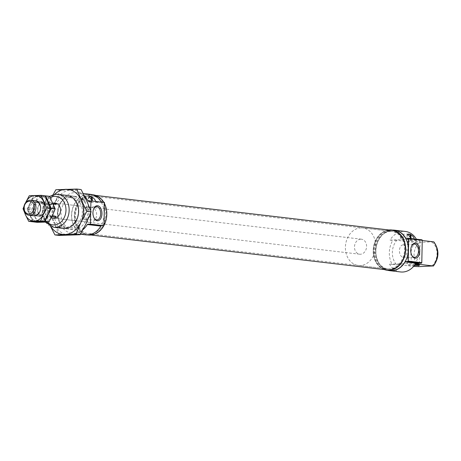 <?xml version="1.0" encoding="UTF-8"?>
<svg xmlns="http://www.w3.org/2000/svg" width="461" height="461" viewBox="0 0 461 461"><rect width="100%" height="100%" fill="white"/><g stroke="black" fill="none" stroke-linecap="round" stroke-linejoin="round"><path stroke-width="0.35" stroke-dasharray="2.31 1.73" d="M88.898 196.559A3.4 2.028 88.1 0 0 88.708 196.893A3.4 2.028 88.1 0 0 88.858 201.422A3.4 2.028 88.1 0 0 90.408 202.506A3.4 2.028 88.1 0 0 92.137 200.644M95.588 201.48L96.095 201.538M101.236 201.981A20.393 16.285 96.7 0 1 101.339 202.16A0.755 0.605 96.7 0 0 101.818 202.448L96.268 201.739M89.843 200.806L93.318 201.451L95.969 201.359M407.599 234.107A3.4 2.028 88.1 0 0 407.403 234.447A3.4 2.028 88.1 0 0 407.559 238.977A3.4 2.028 88.1 0 0 409.103 240.06A3.4 2.028 88.1 0 0 410.837 238.199M414.289 239.086L414.779 239.144M416.542 239.236L419.095 239.536A20.393 16.285 96.7 0 1 419.164 239.662A0.605 0.484 96.7 0 0 419.55 239.899L414.952 239.288M407.27 238.262L411.955 239.005L414.306 238.925M411.402 238.746L406.008 238.302M416.387 239.219L390.058 240.089A20.393 16.285 96.7 0 1 405.352 231.451M390.058 240.089L392.766 240.412A20.393 16.285 96.7 0 0 392.259 264.51L396.281 264.378L413.621 266.418M400.58 271.955A20.393 16.285 96.7 0 1 389.551 264.193L392.259 264.51M387.799 270.302A20.393 16.285 96.7 0 1 375.957 248.519A20.393 16.285 96.7 0 1 392.536 230.097M407.824 234.459A2.645 1.579 88.1 0 0 407.172 236.937A2.645 1.579 88.1 0 0 408.821 239.311A2.645 1.579 88.1 0 0 410.244 237.553M400.511 237.156A2.645 1.579 88.1 0 0 402.165 239.53A2.645 1.579 88.1 0 0 403.623 237.524L403.018 237.548A2.645 1.579 88.1 0 0 403.041 236.643L403.646 236.62A2.645 1.579 88.1 0 0 401.992 234.246A2.645 1.579 88.1 0 0 400.528 236.257L399.923 236.274A2.645 1.579 88.1 0 0 399.906 237.179L403.623 237.524M399.923 236.274L403.041 236.643M403.018 237.548L399.906 237.179M389.822 231.278A18.884 15.08 96.7 0 1 391.637 231.359A18.884 15.08 96.7 0 1 404.401 251.873A18.884 15.08 96.7 0 1 387.217 268.861A18.884 15.08 96.7 0 1 374.344 249.476A18.884 15.08 96.7 0 1 389.822 231.278M90.984 196.069A18.884 15.08 96.7 0 1 92.799 196.144A18.884 15.08 96.7 0 1 105.563 216.664A18.884 15.08 96.7 0 1 88.379 233.646A18.884 15.08 96.7 0 1 75.506 214.261A18.884 15.08 96.7 0 1 90.984 196.069M90.748 207.364A7.555 6.033 96.7 0 1 91.474 207.398A7.555 6.033 96.7 0 1 96.58 215.604A7.555 6.033 96.7 0 1 89.705 222.398A7.555 6.033 96.7 0 1 84.559 214.642A7.555 6.033 96.7 0 1 90.748 207.364M89.705 222.398L53.591 218.145A7.555 6.033 96.7 0 1 48.445 210.389A7.555 6.033 96.7 0 1 54.634 203.111A7.555 6.033 96.7 0 1 55.36 203.14L91.474 207.398M83.648 208.049L87.273 208.476C91.981 212.267 91.906 215.852 87.048 219.229L83.424 218.802L83.648 208.049A6.189 3.694 88.1 0 1 85.055 207.462L96.418 206.643M83.424 218.802A6.189 3.694 88.1 0 0 85.216 219.811A6.189 3.694 88.1 0 0 85.464 219.822A6.189 3.694 88.1 0 0 87.048 219.229M88.305 194.392A20.244 16.164 96.7 0 1 90.252 194.473A20.244 16.164 96.7 0 1 103.938 216.468A20.244 16.164 96.7 0 1 85.51 234.678A20.244 16.164 96.7 0 1 71.714 213.898A20.244 16.164 96.7 0 1 88.305 194.392M85.492 234.828A20.393 16.285 96.7 0 1 71.709 212.671A20.393 16.285 96.7 0 1 90.27 194.323M101.818 202.448L104.468 202.362M83.026 229.624A20.393 16.285 96.7 0 1 71.951 233.231A20.393 16.285 96.7 0 1 58.167 211.075A20.393 16.285 96.7 0 1 76.728 192.727A20.393 16.285 96.7 0 1 84.784 196.674M89.123 196.905A2.645 1.579 88.1 0 0 88.472 199.383A2.645 1.579 88.1 0 0 90.126 201.757A2.645 1.579 88.1 0 0 91.543 199.999M81.816 199.607A2.645 1.579 88.1 0 0 83.47 201.981A2.645 1.579 88.1 0 0 84.928 199.97L84.323 199.993A2.645 1.579 88.1 0 0 84.34 199.089L84.945 199.066A2.645 1.579 88.1 0 0 83.291 196.697A2.645 1.579 88.1 0 0 81.833 198.703L81.228 198.72A2.645 1.579 88.1 0 0 81.211 199.625L84.928 199.97M81.228 198.72L84.34 199.089M84.323 199.993L81.211 199.625M400.528 236.257L403.646 236.62M407.622 234.153A3.077 1.838 88.1 0 0 407.299 234.661A3.077 1.838 88.1 0 0 407.432 238.769A3.077 1.838 88.1 0 0 410.469 237.807M415.021 264.637A6.045 0.438 -178.8 0 0 409.938 264.608A6.045 0.438 -178.8 0 0 407.507 264.902A6.045 0.438 -178.8 0 0 414.399 265.484M410.44 240.504A6.045 0.438 1.2 0 1 416.767 240.596A6.045 0.438 1.2 0 1 420.092 241.057A6.045 0.438 1.2 0 1 414.047 241.368A6.045 0.438 1.2 0 1 408.014 240.803A6.045 0.438 1.2 0 1 410.44 240.504M419.095 239.536L415.067 239.668L422.247 240.515M396.281 264.378A16.613 13.271 96.7 0 1 396.788 240.279L415.298 242.457L433.576 241.852M396.788 240.279L392.766 240.412M415.88 263.317L389.551 264.193M415.067 239.668A16.613 13.271 96.7 0 1 414.566 263.773L415.528 263.882M414.566 263.773L415.626 263.738M93.785 208.649A6.633 3.959 88.1 0 0 93.629 208.942A6.633 3.959 88.1 0 0 93.923 217.782A6.633 3.959 88.1 0 0 94.096 218.059M74.688 196.415A16.613 13.271 96.7 0 1 76.284 196.478A16.613 13.271 96.7 0 1 87.515 214.532A16.613 13.271 96.7 0 1 72.394 229.486A16.613 13.271 96.7 0 1 61.065 212.423A16.613 13.271 96.7 0 1 74.688 196.415M90.719 210.654L90.673 212.999M411.581 246.099A6.633 3.959 88.1 0 0 411.425 246.387A6.633 3.959 88.1 0 0 411.719 255.227A6.633 3.959 88.1 0 0 411.892 255.503M403.012 257.255A6.189 3.694 88.1 0 0 403.26 257.273A6.189 3.694 88.1 0 0 406.838 250.963A6.189 3.694 88.1 0 0 402.851 244.906A6.189 3.694 88.1 0 0 399.445 251.003A6.189 3.694 88.1 0 0 403.012 257.255M389.764 270.532A20.244 16.164 96.7 0 1 375.969 249.747A20.244 16.164 96.7 0 1 392.559 230.246A20.244 16.164 96.7 0 1 394.501 230.327M384.33 269.587A20.244 16.164 96.7 0 1 373.37 248.22A20.244 16.164 96.7 0 1 388.998 229.981M389.839 230.379A19.788 15.801 96.7 0 1 402.954 259.52A19.788 15.801 96.7 0 1 375.485 260.43A19.788 15.801 96.7 0 1 389.839 230.379M387.004 269.898A19.938 15.922 96.7 0 1 373.41 249.43A19.938 15.922 96.7 0 1 389.752 230.218A19.938 15.922 96.7 0 1 391.666 230.298M91.094 195.026A19.938 15.922 96.7 0 1 93.013 195.107A19.938 15.922 96.7 0 1 106.497 216.768A19.938 15.922 96.7 0 1 88.345 234.712A19.938 15.922 96.7 0 1 74.751 214.238A19.938 15.922 96.7 0 1 91.094 195.026M91.001 195.164A19.788 15.801 96.7 0 1 104.117 224.305A19.788 15.801 96.7 0 1 76.647 225.216A19.788 15.801 96.7 0 1 91.001 195.164M88.218 235.001A20.244 16.164 96.7 0 1 74.423 214.221A20.244 16.164 96.7 0 1 91.013 194.715A20.244 16.164 96.7 0 1 92.961 194.796M103.777 202.281A20.244 16.164 96.7 0 1 104.445 203.491M103.984 225.4A20.244 16.164 96.7 0 1 103.817 225.717M419.55 239.899L421.901 239.824M87.273 208.476A6.189 3.694 88.1 0 0 85.055 207.462M88.927 196.599A3.077 1.838 88.1 0 0 88.598 197.112A3.077 1.838 88.1 0 0 88.737 201.215A3.077 1.838 88.1 0 0 91.774 200.253M81.833 198.703L84.945 199.066M360.692 239.173A7.555 6.033 96.7 0 1 361.418 239.201A7.555 6.033 96.7 0 1 366.524 247.413A7.555 6.033 96.7 0 1 359.649 254.207A7.555 6.033 96.7 0 1 354.503 246.451A7.555 6.033 96.7 0 1 360.692 239.173M52.819 203.86L45.553 204.096A7.555 6.033 96.7 0 1 49.218 202.471A7.555 6.033 96.7 0 1 49.944 202.5A7.555 6.033 96.7 0 1 52.819 203.86L53.234 203.906M45.553 204.096L49.166 204.523L52.877 203.094M51.96 216.416A7.555 6.033 96.7 0 1 48.175 217.506A7.555 6.033 96.7 0 1 45.299 216.146L48.912 216.572L51.304 217.725M360.928 227.878A18.884 15.08 96.7 0 1 362.744 227.953A18.884 15.08 96.7 0 1 375.513 248.467A18.884 15.08 96.7 0 1 358.324 265.455A18.884 15.08 96.7 0 1 345.45 246.07A18.884 15.08 96.7 0 1 360.928 227.878M390.721 231.387A18.884 15.08 96.7 0 1 392.536 231.462A18.884 15.08 96.7 0 1 405.305 251.983A18.884 15.08 96.7 0 1 388.116 268.965A18.884 15.08 96.7 0 1 375.248 249.58A18.884 15.08 96.7 0 1 390.721 231.387M51.932 216.474L48.912 216.572M52.566 215.909L45.299 216.146M56.426 204.281L49.166 204.523M23.05 208.729L26.928 209.19L30.351 202.725A12.839 10.251 -83.3 0 0 30.08 215.529L26.928 209.19M32.598 221.793L30.08 215.529A12.839 10.251 -83.3 0 0 38.862 221.637A12.839 10.251 -83.3 0 0 47.904 214.941A12.839 10.251 -83.3 0 0 48.175 202.137A12.839 10.251 -83.3 0 0 39.398 196.029L33.14 196.19L29.262 195.735M45.022 195.798L39.398 196.029A12.839 10.251 -83.3 0 0 30.351 202.725L33.14 196.19M39.289 201.301A7.555 6.033 -83.3 0 0 33.809 212.775A7.555 6.033 -83.3 0 0 44.291 212.423A7.555 6.033 -83.3 0 0 39.289 201.301A7.555 6.033 -83.3 0 0 33.809 212.775A7.555 6.033 -83.3 0 0 44.291 212.423A7.555 6.033 -83.3 0 0 39.289 201.301M25.839 202.195L24.018 206.298M34.771 200.771A7.555 6.033 -83.3 0 0 28.813 206.54A7.555 6.033 -83.3 0 0 31.44 214.918M25.603 202.713A12.839 10.251 -83.3 0 0 24.548 211.639M38.655 202.246A6.529 5.215 -83.3 0 0 33.301 208.545A6.529 5.215 -83.3 0 0 37.756 215.247A6.529 5.215 -83.3 0 0 43.697 209.369A6.529 5.215 -83.3 0 0 39.283 202.275A6.529 5.215 -83.3 0 0 38.655 202.246M35.359 201.86A6.529 5.215 -83.3 0 0 30.011 208.153A6.529 5.215 -83.3 0 0 34.46 214.861A6.529 5.215 -83.3 0 0 40.407 208.983A6.529 5.215 -83.3 0 0 35.987 201.889A6.529 5.215 -83.3 0 0 35.359 201.86M45.069 195.885L33.774 196.265L30.351 202.725L27.562 209.265L33.238 221.868M27.562 209.265L31.44 209.72L34.863 203.261A12.839 10.251 -83.3 0 0 34.598 216.059L31.44 209.72M37.116 222.329L34.598 216.059A12.839 10.251 -83.3 0 0 43.374 222.167A12.839 10.251 -83.3 0 0 52.421 215.471A12.839 10.251 -83.3 0 0 52.687 202.667A12.839 10.251 -83.3 0 0 43.91 196.559L37.652 196.72L33.774 196.265M47.904 214.941A12.839 10.251 -83.3 0 0 48.175 202.137A12.839 10.251 -83.3 0 0 39.398 196.029A12.839 10.251 -83.3 0 0 30.351 202.725A12.839 10.251 -83.3 0 0 30.08 215.529A12.839 10.251 -83.3 0 0 38.862 221.637A12.839 10.251 -83.3 0 0 47.904 214.941M49.534 196.328L43.91 196.559A12.839 10.251 -83.3 0 0 34.863 203.261L37.652 196.72M43.801 201.832A7.555 6.033 -83.3 0 0 38.321 213.305A7.555 6.033 -83.3 0 0 48.808 212.959A7.555 6.033 -83.3 0 0 43.801 201.832M43.167 202.782A6.529 5.215 -83.3 0 0 37.814 209.075A6.529 5.215 -83.3 0 0 42.268 215.777A6.529 5.215 -83.3 0 0 48.209 209.905A6.529 5.215 -83.3 0 0 43.795 202.805A6.529 5.215 -83.3 0 0 43.167 202.782M39.877 202.391A6.529 5.215 -83.3 0 0 34.523 208.683A6.529 5.215 -83.3 0 0 38.978 215.391A6.529 5.215 -83.3 0 0 44.919 209.513A6.529 5.215 -83.3 0 0 40.505 202.419A6.529 5.215 -83.3 0 0 39.877 202.391M59.21 235.433L54.767 224.374L49.194 213.184L55.239 201.78L60.155 190.243L81.124 189.552M54.767 224.374A22.658 18.094 96.7 0 1 55.239 201.78A22.658 18.094 96.7 0 1 71.201 189.961A22.658 18.094 96.7 0 1 86.691 200.737A22.658 18.094 96.7 0 1 86.219 223.331A22.658 18.094 96.7 0 1 70.256 235.15A22.658 18.094 96.7 0 1 54.767 224.374M60.155 190.243L55.862 189.736M49.194 213.184L44.901 212.677L50.577 226.397M53.09 194.709L49.823 201.14L44.901 212.677M50.837 226.507A22.658 18.094 96.7 0 1 49.344 223.735A22.658 18.094 96.7 0 1 49.823 201.14A22.658 18.094 96.7 0 1 54.629 194.363M58.754 226.76A16.613 13.271 96.7 0 1 52.473 208.343A16.613 13.271 96.7 0 1 65.658 195.349M71.075 195.988A16.613 13.271 96.7 0 1 82.087 220.462A16.613 13.271 96.7 0 1 59.02 221.222A16.613 13.271 96.7 0 1 71.075 195.988M66.367 196.657A15.392 12.291 96.7 0 1 67.842 196.72A15.392 12.291 96.7 0 1 78.249 213.443A15.392 12.291 96.7 0 1 64.24 227.29A15.392 12.291 96.7 0 1 53.753 211.49A15.392 12.291 96.7 0 1 66.367 196.657M70.314 197.124A15.392 12.291 96.7 0 1 71.795 197.187A15.392 12.291 96.7 0 1 82.202 213.91A15.392 12.291 96.7 0 1 68.193 227.751A15.392 12.291 96.7 0 1 57.7 211.956A15.392 12.291 96.7 0 1 70.314 197.124M415.77 239.265L419.164 239.662M97.438 201.699L101.339 202.16M53.885 227.302A16.613 13.271 96.7 0 1 42.556 210.245A16.613 13.271 96.7 0 1 56.179 194.231M47.034 222.029A14.349 11.462 96.7 0 1 50.226 197.636M414.791 266.556A16.613 13.271 96.7 0 1 415.298 242.457M431.992 242.111A14.349 11.462 96.7 0 1 431.49 266.21M419.084 266.619A14.349 11.462 96.7 0 1 419.591 242.521M97.415 202.275L90.408 202.506M416.11 239.824L409.103 240.06M408.613 234.027L401.992 234.246M408.821 239.311L402.165 239.53M391.637 231.359L92.799 196.144M387.217 268.861L88.379 233.646M83.199 193.493L76.728 192.727M80.462 234.24L71.951 233.231M89.918 196.478L83.291 196.697M90.126 201.757L83.47 201.981M408.014 240.803L407.507 264.902M420.092 241.057L419.591 265.156M93.923 217.782L94.269 218.376M93.629 208.942L93.935 208.326M76.284 196.478L67.254 195.418M72.394 229.486L63.364 228.42M49.563 196.38L45.916 199.826L42.084 212.515L45.328 222.098M411.719 255.227L412.065 255.82M411.425 246.387L411.731 245.771M403.26 257.273L414.652 257.336M402.851 244.906L414.209 244.088M95.686 195.418L93.013 195.107M91.019 235.024L88.345 234.712M92.217 194.709L90.252 194.473M87.475 234.914L85.51 234.678M85.464 219.822L96.856 219.891M419.493 239.899L414.456 239.305M411.892 239L405.951 238.302M101.748 202.448L95.807 201.745M361.418 239.201L55.36 203.14M49.944 202.5L35.497 200.8M359.649 254.207L53.591 218.145M48.175 217.506L33.728 215.8M392.536 231.462L362.744 227.953M388.116 268.965L358.324 265.455M34.46 214.861L37.756 215.247M35.987 201.889L39.283 202.275M38.978 215.391L42.268 215.777M40.505 202.419L43.795 202.805M71.795 197.187L67.842 196.72M68.193 227.751L64.24 227.29"/><path stroke-width="0.69" d="M92.137 200.644A3.4 2.028 88.1 0 0 91.791 196.899C94.038 198.253 95.306 199.786 95.588 201.48M96.268 201.739L104.468 202.362L103.979 225.711L101.328 225.798A0.755 0.605 96.7 0 0 100.832 226.12A20.393 16.285 96.7 0 1 85.492 234.828L80.462 234.24M84.784 196.674A20.393 16.285 96.7 0 1 87.792 200.564A0.755 0.605 96.7 0 0 88.276 200.858L95.969 201.359A3.4 2.028 88.1 0 0 97.415 202.275A3.4 2.028 88.1 0 0 98.521 201.664M92.638 201.134L88.898 196.559L91.791 196.899M410.837 238.199A3.4 2.028 88.1 0 0 410.486 234.453C412.774 235.836 414.041 237.38 414.289 239.086M414.952 239.288L416.859 239.224L416.773 239.616L422.253 240.262L421.786 262.707A0.455 0.363 96.7 0 1 421.412 263.168L419.066 263.248A0.605 0.484 96.7 0 0 418.669 263.508A20.393 16.285 96.7 0 1 418.588 263.64L415.88 263.317A20.393 16.285 96.7 0 1 400.58 271.955L389.747 270.682A20.393 16.285 96.7 0 1 387.799 270.302M416.859 239.224L416.773 239.616A3.4 2.028 88.1 0 1 416.11 239.824A3.4 2.028 88.1 0 1 415.096 239.42L414.353 238.931L408.4 238.228A0.455 0.363 96.7 0 1 408.711 238.665L408.244 261.11A0.455 0.363 96.7 0 1 407.87 261.571L405.519 261.652L419.066 263.248M411.402 238.746L407.599 234.107L410.486 234.453M407.824 234.459A2.645 1.579 88.1 0 1 408.527 234.038L409.057 234.102A2.645 1.579 88.1 0 1 410.244 237.553M392.536 230.097A20.393 16.285 96.7 0 1 394.518 230.177L405.352 231.451A20.393 16.285 96.7 0 1 416.387 239.219L416.542 239.236M405.519 261.652A0.605 0.484 96.7 0 0 405.121 261.911A20.393 16.285 96.7 0 1 389.747 270.682M394.518 230.177A20.393 16.285 96.7 0 1 405.622 238.066L407.27 238.262M53.234 203.906L56.426 204.281L54.427 203.03L55.36 203.14A7.555 6.033 96.7 0 1 60.466 211.345A7.555 6.033 96.7 0 1 53.591 218.145L52.658 218.03L54.83 217.742L56.179 216.336L51.932 216.474M83.199 193.493L90.27 194.323A20.393 16.285 96.7 0 1 101.236 201.981M89.123 196.905A2.645 1.579 88.1 0 1 89.826 196.484L90.356 196.547A2.645 1.579 88.1 0 1 91.543 199.999M90.673 212.999L90.437 224.115L87.786 224.202A0.755 0.605 96.7 0 0 87.29 224.53A20.393 16.285 96.7 0 1 83.026 229.624M410.469 237.807A3.077 1.838 88.1 0 0 409.771 234.188M414.399 265.484A6.045 0.438 -178.8 0 0 417.159 265.455A6.045 0.438 -178.8 0 0 419.591 265.156A6.045 0.438 -178.8 0 0 415.021 264.637M422.247 240.515L433.576 241.852A16.613 13.271 96.7 0 1 433.069 265.951L433.392 266.043C439.264 257.889 439.431 249.85 433.899 241.921L433.576 241.852M413.621 266.418L419.084 266.619L433.069 265.951L415.528 263.882M415.626 263.738L418.588 263.64M97.294 220.756A7.537 4.501 88.1 0 0 101.547 210.343A7.537 4.501 88.1 0 0 93.935 208.326A7.537 4.501 88.1 0 0 94.269 218.376A7.537 4.501 88.1 0 0 97.294 220.756M94.096 218.059A6.633 3.959 88.1 0 0 96.591 219.874A6.633 3.959 88.1 0 0 96.856 219.891A6.633 3.959 88.1 0 0 100.688 213.132A6.633 3.959 88.1 0 0 96.418 206.643A6.633 3.959 88.1 0 0 93.785 208.649M90.926 200.766L90.719 210.654M90.437 224.115L103.979 225.711M415.09 258.2A7.537 4.501 88.1 0 0 419.343 247.788A7.537 4.501 88.1 0 0 411.731 245.771A7.537 4.501 88.1 0 0 412.065 255.82A7.537 4.501 88.1 0 0 415.09 258.2M411.892 255.503A6.633 3.959 88.1 0 0 414.381 257.319A6.633 3.959 88.1 0 0 414.652 257.336A6.633 3.959 88.1 0 0 418.484 250.577A6.633 3.959 88.1 0 0 414.209 244.088A6.633 3.959 88.1 0 0 411.581 246.099M388.998 229.981A20.244 16.164 96.7 0 1 389.85 229.924A20.244 16.164 96.7 0 1 391.792 230.004L394.501 230.327A20.244 16.164 96.7 0 1 408.187 252.317A20.244 16.164 96.7 0 1 389.764 270.532L387.056 270.209A20.244 16.164 96.7 0 1 384.33 269.587M405.622 238.066A0.605 0.484 96.7 0 0 406.008 238.302L408.36 238.228A0.455 0.363 96.7 0 1 408.4 238.228M391.792 230.004A20.244 16.164 96.7 0 1 405.478 252A20.244 16.164 96.7 0 1 387.056 270.209M95.686 195.418L391.666 230.298A19.938 15.922 96.7 0 1 405.15 251.96A19.938 15.922 96.7 0 1 387.004 269.898L91.019 235.024M92.217 194.709L92.961 194.796A20.244 16.164 96.7 0 1 103.777 202.281M104.445 203.491A20.244 16.164 96.7 0 1 103.984 225.4M103.817 225.717A20.244 16.164 96.7 0 1 88.218 235.001L87.475 234.914M416.934 239.236L421.901 239.824A0.455 0.363 96.7 0 1 422.253 240.262M91.774 200.253A3.077 1.838 88.1 0 0 91.071 196.634M54.427 203.03L52.877 203.094M30.046 200.212A7.555 6.033 96.7 0 1 30.772 200.241A7.555 6.033 96.7 0 1 35.883 208.453A7.555 6.033 96.7 0 1 29.008 215.247A7.555 6.033 96.7 0 1 23.857 207.49A7.555 6.033 96.7 0 1 30.046 200.212M56.179 216.336L52.566 215.909A7.555 6.033 96.7 0 1 51.96 216.416M51.304 217.725L52.658 218.03M29.331 201.284A6.396 5.106 96.7 0 1 33.567 210.706A6.396 5.106 96.7 0 1 24.692 211A6.396 5.106 96.7 0 1 29.331 201.284M24.018 206.298L23.05 208.729L25.568 214.999A12.839 10.251 -83.3 0 0 34.345 221.107L40.608 220.946L44.481 221.401L32.598 221.793L28.72 221.338L34.345 221.107A12.839 10.251 -83.3 0 0 43.392 214.405L46.815 207.946L41.144 195.337L29.262 195.735L25.839 202.195A12.839 10.251 -83.3 0 0 25.603 202.713M24.548 211.639A12.839 10.251 -83.3 0 0 25.568 214.999L28.72 221.338M40.608 220.946L43.392 214.405A12.839 10.251 -83.3 0 0 43.662 201.607A12.839 10.251 -83.3 0 0 34.88 195.499A12.839 10.251 -83.3 0 0 25.839 202.195M41.144 195.337L45.022 195.798L50.693 208.401L47.904 214.941L44.481 221.401M46.815 207.946L50.693 208.401M31.44 214.918A7.555 6.033 -83.3 0 0 40.418 210.066A7.555 6.033 -83.3 0 0 34.771 200.771M45.12 221.476L48.999 221.931L43.374 222.167L37.116 222.329L33.238 221.868L45.12 221.476L47.904 214.941L51.327 208.476L45.656 195.873L45.069 195.885M45.656 195.873L49.534 196.328L55.205 208.937L52.421 215.471L48.999 221.931M51.327 208.476L55.205 208.937M53.09 194.709L55.862 189.736L76.831 189.045L81.124 189.552L86.691 200.737L91.134 211.795L86.219 223.331L80.179 234.735L59.21 235.433L54.917 234.926L75.881 234.228L80.802 222.692L86.841 211.288L81.274 200.103A22.658 18.094 96.7 0 1 80.802 222.692A22.658 18.094 96.7 0 1 64.84 234.511A22.658 18.094 96.7 0 1 50.837 226.507M80.179 234.735L75.881 234.228M91.134 211.795L86.841 211.288M50.577 226.397L54.917 234.926M54.629 194.363A22.658 18.094 96.7 0 1 65.785 189.321A22.658 18.094 96.7 0 1 81.274 200.103L76.831 189.045M65.658 195.349A16.613 13.271 96.7 0 1 78.151 215.494A16.613 13.271 96.7 0 1 58.754 226.76M414.779 239.144L415.77 239.265M405.121 261.911L418.669 263.508M87.792 200.564L89.843 200.806M96.095 201.538L97.438 201.699M87.29 224.53L100.832 226.12M56.179 194.231A16.613 13.271 96.7 0 1 57.775 194.3A16.613 13.271 96.7 0 1 69.012 212.354A16.613 13.271 96.7 0 1 53.885 227.302L63.364 228.42M50.226 197.636A14.349 11.462 96.7 0 1 54.778 196.334A14.349 11.462 96.7 0 1 65.226 215.039A14.349 11.462 96.7 0 1 47.034 222.029M87.786 224.202L101.328 225.798M408.711 238.665L415.096 239.42M408.244 261.11L421.786 262.707M407.87 261.571L421.412 263.168M408.446 238.233L414.306 238.925M67.254 195.418L56.058 194.225L49.563 196.38M45.328 222.098L53.885 227.302M421.948 239.824L416.9 239.23M35.497 200.8L30.772 200.241M33.728 215.8L29.008 215.247"/></g></svg>
